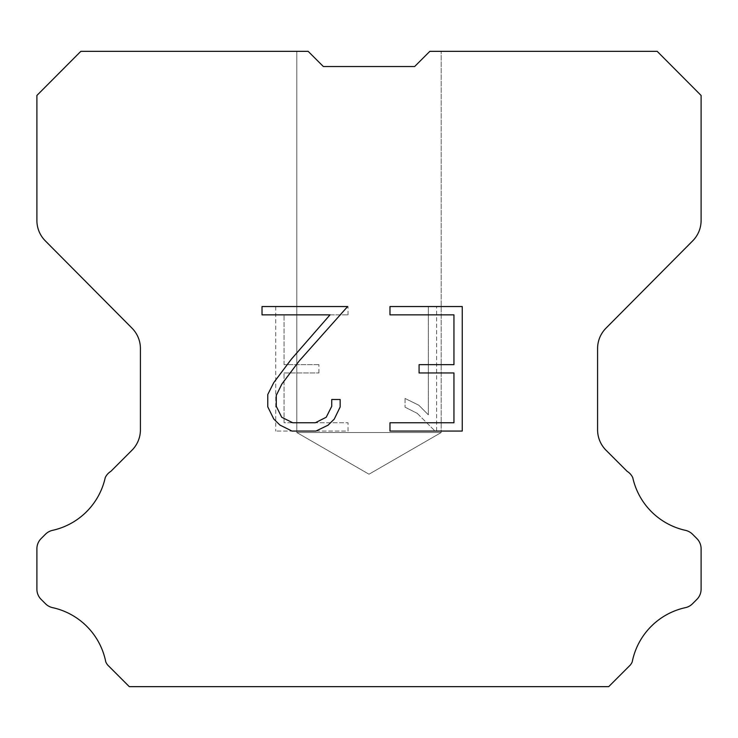 <?xml version="1.0" encoding="UTF-8"?>
<svg xmlns="http://www.w3.org/2000/svg" width="738" height="738" viewBox="0 0 738 738"><rect width="100%" height="100%" fill="white"/><g stroke="black" fill="none" stroke-linecap="round" stroke-linejoin="round"><path stroke-width="0.55" stroke-dasharray="3.69 2.77" d="M441.195 432.533L296.805 432.533L296.805 51.337L308.161 51.337L323.355 66.531L308.161 51.337L323.355 66.531L308.161 51.337L323.355 66.531L308.161 51.337L323.355 66.531L308.161 51.337L323.355 66.531L308.161 51.337L323.355 66.531L308.161 51.337L323.355 66.531L308.161 51.337L323.355 66.531L308.161 51.337L323.355 66.531L308.161 51.337L323.355 66.531L308.161 51.337L323.355 66.531L308.161 51.337L80.82 51.337L36.9 95.46L36.9 220.487A28.874 28.874 0 0 0 45.286 240.837L132.028 328.189A28.874 28.874 0 0 1 140.414 348.53L140.414 429.83A28.874 28.874 0 0 1 131.954 450.245L110.866 471.342A14.437 14.437 0 0 0 105.23 477.67A69.307 69.307 0 0 1 52.546 530.345A14.437 14.437 0 0 0 45.461 534.229L41.125 538.565A14.437 14.437 0 0 0 36.9 548.768L36.9 589.182A14.437 14.437 0 0 0 41.125 599.394L45.867 604.127A14.437 14.437 0 0 0 52.896 607.715A69.307 69.307 0 0 1 105.783 661.912A13.911 13.911 0 0 0 107.776 665.132L129.307 686.663L608.693 686.663L630.224 665.132A13.911 13.911 0 0 0 632.217 661.912A69.307 69.307 0 0 1 685.104 607.715A14.437 14.437 0 0 0 692.133 604.127L696.875 599.394A14.437 14.437 0 0 0 701.1 589.182L701.1 548.768A14.437 14.437 0 0 0 696.875 538.565L692.539 534.229A14.437 14.437 0 0 0 685.454 530.345A69.307 69.307 0 0 1 632.77 477.67A14.437 14.437 0 0 0 627.134 471.342L606.046 450.245A28.874 28.874 0 0 1 597.586 429.83L597.586 348.53A28.874 28.874 0 0 1 605.972 328.189L692.714 240.837A28.874 28.874 0 0 0 701.1 220.487L701.1 95.46L657.18 51.337L429.839 51.337L441.195 51.337L441.195 432.533L369 474.211L296.805 432.533L296.805 51.337L308.161 51.337L296.805 51.337L308.161 51.337L296.805 51.337L308.161 51.337L296.805 51.337L308.161 51.337L296.805 51.337L308.161 51.337L296.805 51.337L308.161 51.337L296.805 51.337L308.161 51.337L296.805 51.337L308.161 51.337L296.805 51.337L308.161 51.337L296.805 51.337L308.161 51.337L296.805 51.337L296.805 432.533L296.805 51.337L296.805 432.533L296.805 51.337L296.805 432.533L296.805 51.337L296.805 432.533L296.805 51.337L296.805 432.533L441.195 432.533L296.805 432.533L441.195 432.533L369 474.211L296.805 432.533L441.195 432.533L296.805 432.533L441.195 432.533L369 474.211L296.805 432.533L441.195 432.533L296.805 432.533L441.195 432.533L369 474.211L296.805 432.533L441.195 432.533L296.805 432.533L441.195 432.533L369 474.211L296.805 432.533L441.195 432.533L296.805 432.533L441.195 432.533L369 474.211L296.805 432.533L441.195 432.533L296.805 432.533L369 474.211L296.805 432.533L441.195 432.533L369 474.211L296.805 432.533L441.195 432.533L369 474.211L296.805 432.533L441.195 432.533L369 474.211L296.805 432.533L441.195 432.533L369 474.211L441.195 432.533L441.195 51.337L441.195 432.533M441.195 51.337L429.839 51.337L414.645 66.531L429.839 51.337L441.195 51.337L429.839 51.337L441.195 51.337L429.839 51.337L441.195 51.337L429.839 51.337L441.195 51.337L429.839 51.337L441.195 51.337L429.839 51.337L441.195 51.337L429.839 51.337L441.195 51.337L429.839 51.337L441.195 51.337L429.839 51.337L441.195 51.337L429.839 51.337L441.195 51.337L429.839 51.337L414.645 66.531L429.839 51.337L414.645 66.531L429.839 51.337L414.645 66.531L429.839 51.337L414.645 66.531L429.839 51.337L414.645 66.531L429.839 51.337L414.645 66.531L429.839 51.337L414.645 66.531L429.839 51.337L414.645 66.531L429.839 51.337L414.645 66.531L429.839 51.337L414.645 66.531L429.839 51.337L414.645 66.531L323.355 66.531L308.161 51.337L296.805 51.337M453.944 372.958L453.944 422.773L389.978 422.773L389.978 431.075L462.246 431.075L462.246 306.547L389.978 306.547L389.978 314.849L453.944 314.849L453.944 364.655L419.083 364.655L419.083 372.958L453.944 372.958M340.163 406.961L340.163 399.498L331.731 399.498L331.731 406.315L326.224 417.247L315.274 422.773L292.737 422.773L281.713 417.265L276.28 406.315L276.28 395.384L281.879 384.018L299.148 361.011L347.626 306.547L262.018 306.547L262.018 314.849L330.034 314.849L291.362 359.175L273.77 382.598L267.774 394.507L267.774 406.832L273.77 418.99L279.933 425.07L292.008 431.075L315.929 431.075L328.087 425.162L334.249 419.119L340.163 406.961M284.056 422.773L284.056 372.958L284.056 422.773L348.022 422.773L284.056 422.773M284.056 372.958L318.917 372.958L284.056 372.958M318.917 372.958L318.917 364.655L318.917 372.958M318.917 364.655L284.056 364.655L318.917 364.655M284.056 364.655L284.056 314.849L284.056 364.655M284.056 314.849L348.022 314.849L284.056 314.849M348.022 314.849L348.022 306.547L348.022 314.849M348.022 431.075L348.022 422.773L348.022 431.075L275.754 431.075L348.022 431.075M275.754 306.547L275.754 431.075L275.754 306.547L348.022 306.547L275.754 306.547M405.07 398.446L405.07 407.191L405.07 398.446L418.852 405.245L405.07 398.446M405.07 407.191L417.228 413.345L405.07 407.191M417.228 413.345L434.885 430.909L417.228 413.345M434.885 430.909L436.638 430.909L434.885 430.909M436.638 430.909L436.638 306.39L436.638 430.909M428.335 414.811L418.852 405.245L428.335 414.811L428.335 306.39L428.335 414.811M436.638 306.39L428.335 306.39L436.638 306.39M414.645 66.531L323.355 66.531"/><path stroke-width="1.11" d="M323.355 66.531L414.645 66.531L323.355 66.531L414.645 66.531L323.355 66.531L414.645 66.531L323.355 66.531L414.645 66.531L323.355 66.531L414.645 66.531L323.355 66.531L414.645 66.531L323.355 66.531L308.161 51.337L80.82 51.337L36.9 95.46L36.9 220.487A28.874 28.874 0 0 0 45.286 240.837L132.028 328.189A28.874 28.874 0 0 1 140.414 348.53L140.414 429.83A28.874 28.874 0 0 1 131.954 450.245L110.866 471.342A14.437 14.437 0 0 0 105.23 477.67A69.307 69.307 0 0 1 52.546 530.345A14.437 14.437 0 0 0 45.461 534.229L41.125 538.565A14.437 14.437 0 0 0 36.9 548.768L36.9 589.182A14.437 14.437 0 0 0 41.125 599.394L45.867 604.127A14.437 14.437 0 0 0 52.896 607.715A69.307 69.307 0 0 1 105.783 661.912A13.911 13.911 0 0 0 107.776 665.132L129.307 686.663L608.693 686.663L630.224 665.132A13.911 13.911 0 0 0 632.217 661.912A69.307 69.307 0 0 1 685.104 607.715A14.437 14.437 0 0 0 692.133 604.127L696.875 599.394A14.437 14.437 0 0 0 701.1 589.182L701.1 548.768A14.437 14.437 0 0 0 696.875 538.565L692.539 534.229A14.437 14.437 0 0 0 685.454 530.345A69.307 69.307 0 0 1 632.77 477.67A14.437 14.437 0 0 0 627.134 471.342L606.046 450.245A28.874 28.874 0 0 1 597.586 429.83L597.586 348.53A28.874 28.874 0 0 1 605.972 328.189L692.714 240.837A28.874 28.874 0 0 0 701.1 220.487L701.1 95.46L657.18 51.337L429.839 51.337L414.645 66.531M453.944 422.773L453.944 372.958L419.083 372.958L419.083 364.655L453.944 364.655L453.944 314.849L389.978 314.849L389.978 306.547L462.246 306.547L462.246 431.075L389.978 431.075L389.978 422.773L453.944 422.773M340.163 399.498L340.163 406.961L334.249 419.119L328.087 425.162L315.929 431.075L292.008 431.075L279.933 425.07L273.77 418.99L267.774 406.832L267.774 394.507L273.77 382.598L291.362 359.175L330.034 314.849L262.018 314.849L262.018 306.547L347.626 306.547L299.148 361.011L281.879 384.018L276.28 395.384L276.28 406.315L281.713 417.265L292.737 422.773L315.274 422.773L326.224 417.247L331.731 406.315L331.731 399.498L340.163 399.498"/></g></svg>
